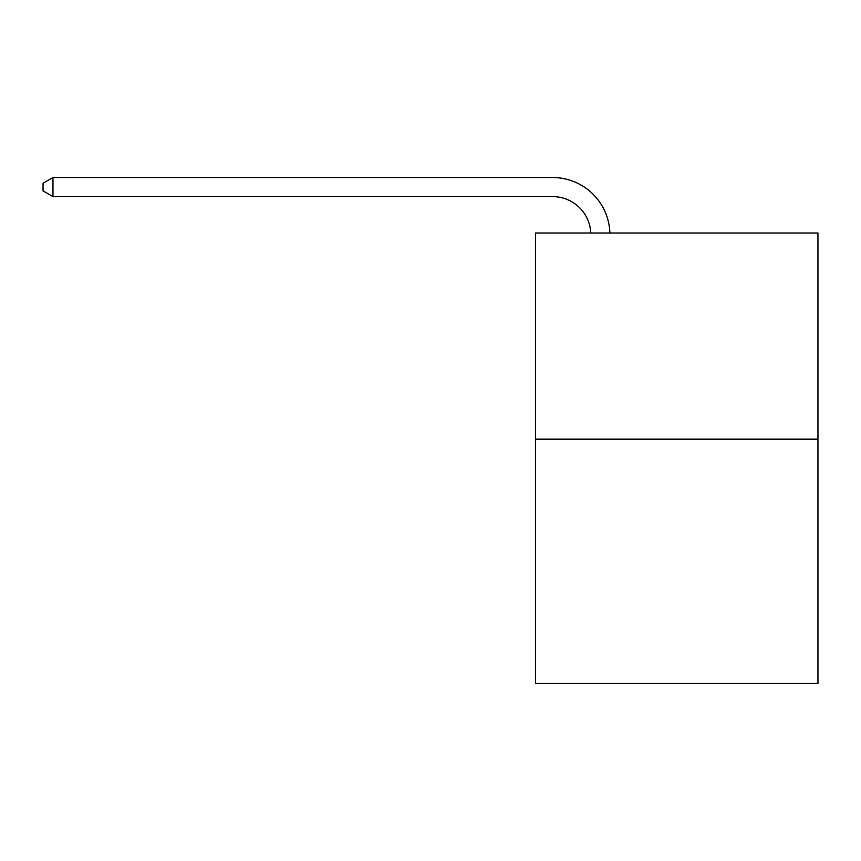 <?xml version="1.0" encoding="UTF-8"?>
<svg xmlns="http://www.w3.org/2000/svg" width="861" height="861" viewBox="0 0 861 861"><rect width="100%" height="100%" fill="white"/><g stroke="black" fill="none" stroke-linecap="round" stroke-linejoin="round"><path stroke-width="1.29" d="M817.95 439.164L817.95 233.03L535.477 233.03L535.477 683.473L817.95 683.473L817.95 439.164L535.477 439.164M552.654 196.62A38.175 38.175 0 0 1 590.786 233.03A38.175 38.175 0 0 0 552.654 196.62A38.175 38.175 0 0 1 590.786 233.03A38.175 38.175 0 0 0 552.654 196.62A38.175 38.175 0 0 1 590.786 233.03A38.175 38.175 0 0 0 552.654 196.62A38.175 38.175 0 0 1 590.786 233.03A38.175 38.175 0 0 0 552.654 196.62A38.175 38.175 0 0 1 590.786 233.03A38.175 38.175 0 0 0 552.654 196.62A38.175 38.175 0 0 1 590.786 233.03A38.175 38.175 0 0 0 552.654 196.62A38.175 38.175 0 0 1 590.786 233.03A38.175 38.175 0 0 0 552.654 196.62A38.175 38.175 0 0 1 590.786 233.03A38.175 38.175 0 0 0 552.654 196.62A38.175 38.175 0 0 1 590.786 233.03A38.175 38.175 0 0 0 552.654 196.62A38.175 38.175 0 0 1 590.786 233.03A38.175 38.175 0 0 0 552.654 196.62A38.175 38.175 0 0 1 590.786 233.03A38.175 38.175 0 0 0 552.654 196.62A38.175 38.175 0 0 1 590.786 233.03A38.175 38.175 0 0 0 552.654 196.62A38.175 38.175 0 0 1 590.786 233.03A38.175 38.175 0 0 0 552.654 196.62A38.175 38.175 0 0 1 590.786 233.03A38.175 38.175 0 0 0 552.654 196.62A38.175 38.175 0 0 1 590.786 233.03A38.175 38.175 0 0 0 552.654 196.62A38.175 38.175 0 0 1 590.786 233.03A38.175 38.175 0 0 0 552.654 196.62L52.973 196.62L43.05 190.894L43.05 183.253L52.973 177.527L552.654 177.527A57.257 57.257 0 0 1 609.879 233.03M52.973 196.62L52.973 177.527L552.654 177.527"/></g></svg>
